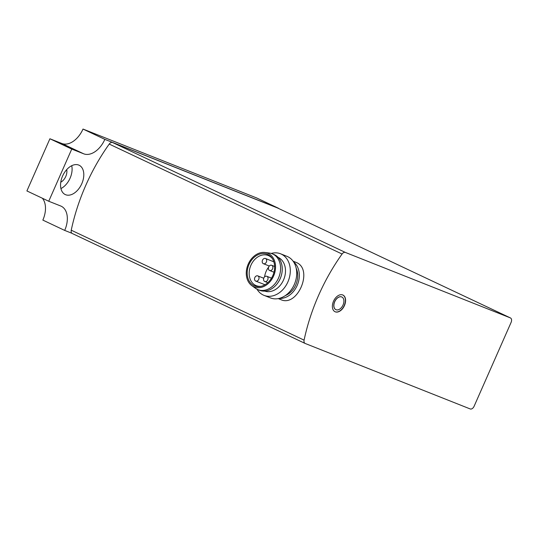 <?xml version="1.0" encoding="UTF-8"?>
<svg xmlns="http://www.w3.org/2000/svg" width="538" height="538" viewBox="0 0 538 538"><rect width="100%" height="100%" fill="white"/><g stroke="black" fill="none" stroke-linecap="round" stroke-linejoin="round"><path stroke-width="0.81" d="M277.695 208.051A3.914 2.495 115.3 0 0 277.608 208.004A3.914 2.495 115.3 0 0 277.514 207.964L112.516 142.496A3.914 2.495 115.3 0 0 109.227 144.083A151.017 96.147 115.3 0 0 71.245 230.203A3.914 2.495 115.3 0 0 72.267 233.505A3.914 2.495 115.3 0 0 72.361 233.546L305.026 343.392M342.074 254.023A151.017 96.147 115.3 0 0 304.091 340.144A3.914 2.495 115.3 0 0 305.113 343.439A3.914 2.495 115.3 0 0 305.207 343.479L470.205 408.947A3.914 2.495 115.3 0 0 474.099 406.284L511.1 322.397A3.914 2.495 115.3 0 0 510.454 317.938A3.914 2.495 115.3 0 0 510.36 317.897L345.362 252.43A3.914 2.495 115.3 0 0 342.074 254.023L109.227 144.083M278.254 298.603L280.789 299.612C297.521 307.588 313.701 269.404 296.337 262.483L293.102 261.172M333.52 301.219A9.227 5.878 115.3 0 0 335.046 311.737A9.227 5.878 115.3 0 0 344.3 305.9A9.227 5.878 115.3 0 0 342.928 295.046A9.227 5.878 115.3 0 0 333.52 301.219M293.654 261.972A20.135 15.515 111.6 0 1 297.534 284.595A20.135 15.515 111.6 0 1 279.195 298.402M296.196 268.26A18.178 14.008 111.6 0 1 285.362 295.57M264.582 276.895A16.221 12.495 111.6 0 1 268.637 267.11M261.313 286.263A16.221 12.495 111.6 0 1 256.249 285.665A16.221 12.495 111.6 0 1 250.614 265.98A16.221 12.495 111.6 0 1 268.213 255.51A16.221 12.495 111.6 0 1 268.778 255.752A16.221 12.495 111.6 0 1 272.309 258.543M267.776 254.481A17.034 13.127 111.6 0 1 271.919 257.971A17.034 13.127 111.6 0 1 273.109 274.905A17.034 13.127 111.6 0 1 260.634 286.411A17.034 13.127 111.6 0 1 247.688 268.516A17.034 13.127 111.6 0 1 267.776 254.481M268.24 253.438A18.178 14.008 111.6 0 1 273.015 277.238A18.178 14.008 111.6 0 1 251.811 285.638A18.178 14.008 111.6 0 1 247.89 264.898A18.178 14.008 111.6 0 1 264.965 252.483A18.178 14.008 111.6 0 1 268.24 253.438M264.965 252.483L269.356 253.048A19.294 14.869 111.6 0 1 272.167 253.768A19.294 14.869 111.6 0 1 272.833 254.057A19.294 14.869 111.6 0 1 278.691 277.628A19.294 14.869 111.6 0 1 257.931 289.639A19.294 14.869 111.6 0 1 255.395 288.24L251.811 285.638M272.167 253.768L273.822 254.427A19.294 14.869 111.6 0 1 274.488 254.716A19.294 14.869 111.6 0 1 281.885 273.096A19.294 14.869 111.6 0 1 278.26 282.235A19.294 14.869 111.6 0 1 259.592 290.298L257.931 289.639M281.885 273.096L281.831 273.385A18.178 14.008 111.6 0 1 278.415 281.986L278.26 282.235M278.072 257.332A18.178 14.008 111.6 0 1 278.18 257.379A18.178 14.008 111.6 0 1 283.842 279.242A18.178 14.008 111.6 0 1 264.676 291.098M271.226 253.438A22.374 17.236 111.6 0 1 280.533 253.781A22.374 17.236 111.6 0 1 281.307 254.118A22.374 17.236 111.6 0 1 288.099 281.441A22.374 17.236 111.6 0 1 264.03 295.369A22.374 17.236 111.6 0 1 257.023 289.236M280.533 253.781L286.942 256.323A22.374 17.236 111.6 0 1 287.716 256.66A22.374 17.236 111.6 0 1 294.508 283.983A22.374 17.236 111.6 0 1 270.439 297.911L264.03 295.369M265.577 258.543A2.798 2.152 -68.4 0 0 265.483 258.502A2.798 2.152 -68.4 0 0 262.47 260.244A2.798 2.152 -68.4 0 0 263.324 263.66A2.798 2.152 -68.4 0 0 263.418 263.701A2.798 2.152 -68.4 0 0 266.424 261.959A2.798 2.152 -68.4 0 0 265.577 258.543M271.771 265.335A2.798 2.152 -68.4 0 0 271.677 265.288A2.798 2.152 -68.4 0 0 268.67 267.03A2.798 2.152 -68.4 0 0 269.518 270.446A2.798 2.152 -68.4 0 0 269.612 270.493A2.798 2.152 -68.4 0 0 272.625 268.751A2.798 2.152 -68.4 0 0 271.771 265.335M266.922 276.33A2.798 2.152 -68.4 0 0 266.828 276.29A2.798 2.152 -68.4 0 0 263.815 278.032A2.798 2.152 -68.4 0 0 264.669 281.448A2.798 2.152 -68.4 0 0 264.763 281.488A2.798 2.152 -68.4 0 0 267.769 279.747A2.798 2.152 -68.4 0 0 266.922 276.33M257.904 275.933A2.798 2.152 -68.4 0 0 257.81 275.893A2.798 2.152 -68.4 0 0 254.804 277.635A2.798 2.152 -68.4 0 0 255.651 281.051A2.798 2.152 -68.4 0 0 255.745 281.092A2.798 2.152 -68.4 0 0 258.758 279.35A2.798 2.152 -68.4 0 0 257.904 275.933M334.744 301.704A6.994 4.452 115.3 0 0 335.9 309.666A6.994 4.452 115.3 0 0 342.914 305.248A6.994 4.452 115.3 0 0 341.872 297.023A6.994 4.452 115.3 0 0 334.744 301.704M341.825 297.003A6.994 4.452 115.3 0 0 341.778 296.976A6.994 4.452 115.3 0 0 334.649 301.657A6.994 4.452 115.3 0 0 335.806 309.619A6.994 4.452 115.3 0 0 335.853 309.646M334.945 311.69A9.227 5.878 115.3 0 0 344.105 305.806A9.227 5.878 115.3 0 0 342.827 294.999M61.843 143.491L83.686 153.807L71.756 149.073L49.913 138.764L61.843 143.491A21.251 13.531 115.3 0 0 83.007 129.053L256.653 197.95L278.496 208.267A21.251 13.531 115.3 0 0 278.442 208.394M42.361 198.233A21.251 13.531 115.3 0 1 42.852 220.103L64.695 230.412L71.924 233.284M64.695 230.412A21.251 13.531 115.3 0 0 61.171 206.195A21.251 13.531 115.3 0 0 60.673 205.98L48.743 201.246L26.9 190.936L49.913 138.764M71.756 149.073L48.743 201.246M83.007 129.053L104.849 139.369A21.251 13.531 115.3 0 1 83.686 153.807M278.496 208.267L104.849 139.369M81.789 183.707A16.221 10.33 -64.7 0 1 65.253 194.561A16.221 10.33 -64.7 0 1 62.838 175.482A16.221 10.33 -64.7 0 1 79.099 165.227A16.221 10.33 -64.7 0 1 81.789 183.707M71.722 165.697A16.221 10.33 -64.7 0 1 70.088 178.179A16.221 10.33 -64.7 0 1 60.928 188.562M66.692 169.638A8.951 5.696 -64.7 0 1 65.777 176.471A8.951 5.696 -64.7 0 1 60.774 182.174M304.091 340.144L71.245 230.203M510.36 317.897L277.514 207.964M345.362 252.43L112.516 142.496M305.113 343.439L72.267 233.505M510.454 317.938L277.608 208.004M263.418 263.701L269.296 266.034M265.483 258.502L273.835 261.818M269.612 270.493L273.976 272.221M271.677 265.288L274.615 266.458M264.763 281.488L267.783 282.685M266.828 276.29L271.502 278.146M255.745 281.092L264.972 284.75M257.81 275.893L263.734 278.247"/></g></svg>
